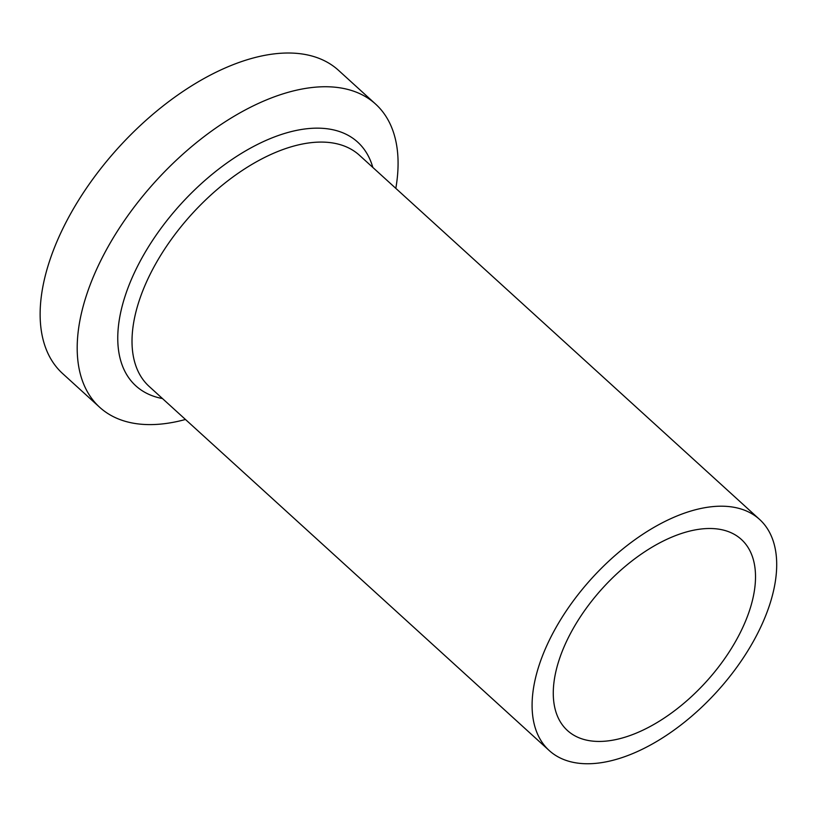 <?xml version="1.0" encoding="UTF-8"?>
<svg xmlns="http://www.w3.org/2000/svg" width="817" height="817" viewBox="0 0 817 817"><rect width="100%" height="100%" fill="white"/><g stroke="black" fill="none" stroke-linecap="round" stroke-linejoin="round"><path stroke-width="1.23" d="M395.816 188.359A204.975 110.734 132.3 0 0 375.606 104.086A204.975 110.734 132.3 0 0 222.408 123.592A204.975 110.734 132.3 0 0 86.684 294.59A204.975 110.734 132.3 0 0 99.664 407.274A204.975 110.734 132.3 0 0 185.469 419.478M375.606 104.086L338.544 70.354A204.975 110.734 132.3 0 0 185.347 89.87A204.975 110.734 132.3 0 0 49.623 260.858A204.975 110.734 132.3 0 0 62.603 373.543L99.664 407.274M749.536 610.442A129.188 69.792 132.3 0 0 741.346 539.424A129.188 69.792 132.3 0 0 644.797 551.73A129.188 69.792 132.3 0 0 559.257 659.493A129.188 69.792 132.3 0 0 567.437 730.521A129.188 69.792 132.3 0 0 663.986 718.214A129.188 69.792 132.3 0 0 749.536 610.442M539.322 664.64A156.261 84.417 132.3 0 0 549.218 750.537A156.261 84.417 132.3 0 0 665.998 735.657A156.261 84.417 132.3 0 0 769.471 605.305A156.261 84.417 132.3 0 0 759.565 519.408A156.261 84.417 132.3 0 0 642.795 534.287A156.261 84.417 132.3 0 0 539.322 664.64M372.818 167.424A164.789 89.022 132.3 0 0 255.312 145.549A164.789 89.022 132.3 0 0 125.389 295.243A164.789 89.022 132.3 0 0 162.471 398.553M759.565 519.408L359.49 155.301A156.261 84.417 132.3 0 0 242.71 170.171A156.261 84.417 132.3 0 0 139.247 300.523A156.261 84.417 132.3 0 0 149.143 386.421L549.218 750.537"/></g></svg>
